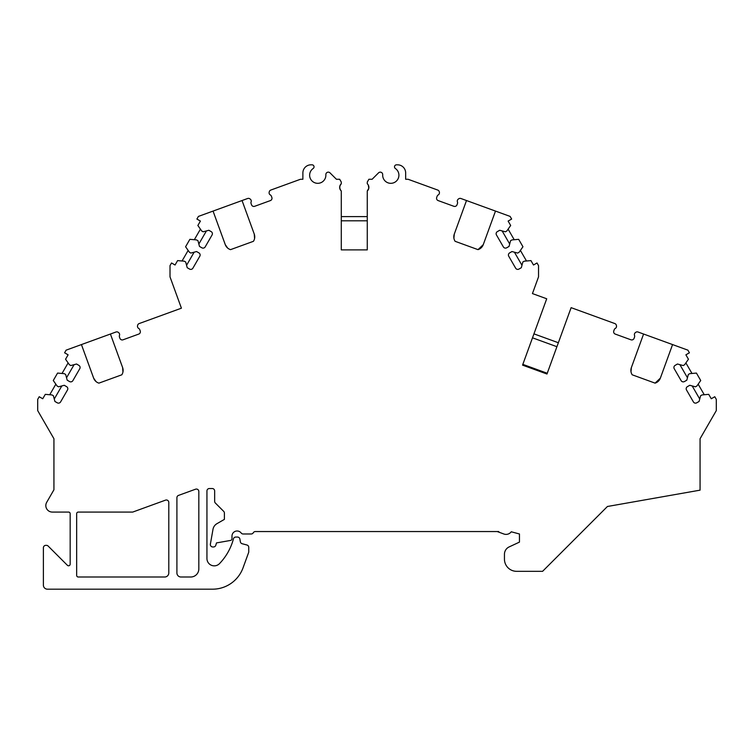 <?xml version="1.0" encoding="UTF-8"?>
<svg xmlns="http://www.w3.org/2000/svg" width="754" height="754" viewBox="0 0 754 754"><rect width="100%" height="100%" fill="white"/><g stroke="black" fill="none" stroke-linecap="round" stroke-linejoin="round"><path stroke-width="1.13" d="M180.969 577.008A4.062 4.062 0 0 1 176.907 572.946L176.907 497.697A2.432 2.432 0 0 1 178.51 495.406L195.559 489.205A2.432 2.432 0 0 1 198.83 491.495L198.83 568.893A8.115 8.115 0 0 1 190.705 577.008L180.969 577.008M168.792 572.946A4.062 4.062 0 0 1 164.73 577.008L78.284 577.008A1.621 1.621 0 0 1 76.663 575.387L76.663 513.691A1.621 1.621 0 0 1 78.284 512.07L132.732 512.07L165.522 500.138A2.432 2.432 0 0 1 168.792 502.428L168.792 572.946M368.47 189.339L367.264 191.007A4.873 4.873 0 0 0 367.264 183.75L367.264 182.072L368.885 179.263L372.127 179.263L378.546 172.855A2.432 2.432 0 0 1 382.693 174.721A8.115 8.115 0 0 0 394.361 182.496A8.115 8.115 0 0 0 395.398 168.519A2.026 2.026 0 0 1 396.547 164.815L397.547 164.815A8.115 8.115 0 0 1 405.661 172.93L405.661 179.263L408.065 179.263L437.744 190.065A2.432 2.432 0 0 1 439.299 191.893L439.394 192.355A2.432 2.432 0 0 1 438.225 194.928A2.432 2.432 0 0 0 437.15 196.2L436.698 197.463A2.432 2.432 0 0 0 438.149 200.583L453.861 206.294A2.432 2.432 0 0 0 456.99 204.843L457.442 203.589A2.432 2.432 0 0 0 457.442 201.921A2.432 2.432 0 0 1 458.196 199.197L458.564 198.905A2.432 2.432 0 0 1 460.93 198.509L466.5 200.536L454.285 234.098A8.115 8.115 0 0 0 455.114 241.308L477.998 249.64A8.115 8.115 0 0 0 483.267 244.645L495.491 211.082L510.119 216.407L511.646 219.046L508.13 221.073L510.675 225.484L506.82 230.988L505.416 231.798L499.704 230.272L497.348 231.629A2.432 2.432 0 0 0 496.462 234.956L503.361 246.907A2.432 2.432 0 0 0 506.688 247.793L509.044 246.435L510.571 240.724L511.975 239.913L518.667 239.329L522.956 246.756L519.101 252.26L517.696 253.071L511.985 251.544L509.629 252.901A2.432 2.432 0 0 0 508.743 256.228L515.642 268.179A2.432 2.432 0 0 0 518.969 269.065L521.325 267.708L522.852 261.996L524.256 261.186L530.948 260.601L533.493 265.012L537.008 262.976L538.535 265.615L538.535 276.859L532.447 293.579L546.716 298.772L522.56 365.134L546.97 374.022L571.127 307.66L614.83 323.56A2.432 2.432 0 0 1 616.386 325.389L616.48 325.851A2.432 2.432 0 0 1 615.311 328.424A2.432 2.432 0 0 0 614.237 329.696L613.784 330.959A2.432 2.432 0 0 0 615.236 334.079L630.947 339.8A2.432 2.432 0 0 0 634.067 338.339L634.529 337.085A2.432 2.432 0 0 0 634.529 335.426A2.432 2.432 0 0 1 635.283 332.702L635.65 332.401A2.432 2.432 0 0 1 638.016 332.005L643.586 334.031L631.371 367.594A8.115 8.115 0 0 0 632.201 374.804L655.085 383.136A8.115 8.115 0 0 0 660.353 378.14L672.568 344.578L687.893 350.158L689.41 352.797L685.895 354.823L688.44 359.234L684.594 364.738L683.181 365.549L677.469 364.012L675.122 365.379A2.432 2.432 0 0 0 674.227 368.706L681.126 380.647A2.432 2.432 0 0 0 684.453 381.543L686.809 380.186L688.336 374.474L689.74 373.664L696.432 373.079L700.72 380.506L696.875 386.01L695.461 386.821L689.759 385.285L687.403 386.651A2.432 2.432 0 0 0 686.508 389.969L693.407 401.92A2.432 2.432 0 0 0 696.734 402.815L699.09 401.458L700.617 395.746L702.021 394.936L708.713 394.351L711.267 398.753L714.783 396.727L716.3 399.366L716.3 410.61L700.07 438.724L700.07 490.157L607.432 506.49L542.588 571.325L516.613 571.325A12.177 12.177 0 0 1 504.445 559.148L504.445 554.275A8.115 8.115 0 0 1 509.129 546.923L519.459 542.107L519.459 533.983L511.259 531.787A6.494 6.494 0 0 1 503.804 533.983L498.762 532.117L498.762 531.551L255.399 531.551A2.432 2.432 0 0 0 253.287 532.767A2.432 2.432 0 0 1 251.186 533.983L243.052 533.983A2.432 2.432 0 0 1 241.186 533.021A5.118 5.118 0 0 0 231.987 536.103L231.987 538.742A1.715 1.715 0 0 1 230.573 540.429L216.69 542.88A2.432 2.432 0 0 1 216.483 542.908L215.814 545.217A2.432 2.432 0 0 1 213.476 546.97L212.779 546.97A2.432 2.432 0 0 1 210.385 544.115L212.996 529.308A8.115 8.115 0 0 1 216.935 523.681L224.4 519.374L224.4 513.078A2.432 2.432 0 0 0 223.684 511.353L215.371 503.041A2.432 2.432 0 0 1 214.654 501.325L214.654 490.967A2.432 2.432 0 0 0 212.223 488.526L209.376 488.526A2.432 2.432 0 0 0 206.945 490.967L206.945 558.544A7.304 7.304 0 0 0 219.518 563.606A56.823 56.823 0 0 0 233.42 538.95L233.438 538.865A2.432 2.432 0 0 1 235.795 537.055L237.482 537.055A2.432 2.432 0 0 1 239.885 539.072L240.366 541.796A2.432 2.432 0 0 0 242.128 543.719L246.944 545.01A2.432 2.432 0 0 1 248.745 547.366L248.745 551.74A2.432 2.432 0 0 1 248.603 552.569L243.052 567.819A32.469 32.469 0 0 1 212.543 589.185L47.436 589.185A4.062 4.062 0 0 1 43.383 585.123L43.383 547.79A2.432 2.432 0 0 1 45.815 545.349L46.428 545.349A2.432 2.432 0 0 1 48.152 546.066L67.398 565.311A1.621 1.621 0 0 0 70.169 564.162L70.169 513.691A1.621 1.621 0 0 0 68.548 512.07L52.309 512.07A6.494 6.494 0 0 1 46.691 502.334L53.93 489.78L53.93 438.724L37.7 410.61L37.7 399.366L39.217 396.727L42.733 398.753L45.287 394.351L51.979 394.936L53.383 395.746L54.91 401.458L57.266 402.815A2.432 2.432 0 0 0 60.593 401.92L67.492 389.969A2.432 2.432 0 0 0 66.597 386.651L64.241 385.285L58.539 386.821L57.125 386.01L53.28 380.506L57.568 373.079L64.26 373.664L65.664 374.474L67.191 380.186L69.547 381.543A2.432 2.432 0 0 0 72.874 380.647L79.773 368.706A2.432 2.432 0 0 0 78.878 365.379L76.531 364.012L70.819 365.549L69.406 364.738L65.56 359.234L68.105 354.823L64.59 352.797L66.107 350.158L81.432 344.578L93.647 378.14A8.115 8.115 0 0 0 98.915 383.136L121.799 374.804A8.115 8.115 0 0 0 122.629 367.594L110.414 334.031L115.984 332.005A2.432 2.432 0 0 1 118.35 332.401L118.717 332.702A2.432 2.432 0 0 1 119.471 335.426A2.432 2.432 0 0 0 119.471 337.085L119.933 338.339A2.432 2.432 0 0 0 123.053 339.8L138.764 334.079C140.319 333.004 140.319 333.004 138.764 334.079A2.432 2.432 0 0 0 140.216 330.959L139.763 329.696A2.432 2.432 0 0 0 138.689 328.424A2.432 2.432 0 0 1 137.52 325.851L137.614 325.389A2.432 2.432 0 0 1 139.17 323.56L181.412 308.188L170.008 276.859L170.008 265.615L171.535 262.976L175.051 265.012L177.595 260.601L184.287 261.186L185.691 261.996L187.218 267.708L189.574 269.065A2.432 2.432 0 0 0 192.901 268.179L199.801 256.228A2.432 2.432 0 0 0 198.915 252.901L196.558 251.544L190.847 253.071L189.442 252.26L185.588 246.756L189.876 239.329L196.568 239.913L197.972 240.724L199.499 246.435L201.855 247.793A2.432 2.432 0 0 0 205.182 246.907L212.081 234.956A2.432 2.432 0 0 0 211.195 231.629L208.839 230.272L203.128 231.798L201.723 230.988L197.868 225.484L200.413 221.073L196.898 219.046L198.425 216.407L213.052 211.082L225.276 244.645A8.115 8.115 0 0 0 230.545 249.64L253.429 241.308A8.115 8.115 0 0 0 254.258 234.098L242.043 200.536L247.614 198.509A2.432 2.432 0 0 1 249.979 198.905L250.347 199.197A2.432 2.432 0 0 1 251.101 201.921A2.432 2.432 0 0 0 251.101 203.589L251.553 204.843A2.432 2.432 0 0 0 254.682 206.294L270.394 200.583C271.949 199.508 271.949 199.508 270.394 200.583A2.432 2.432 0 0 0 271.845 197.463L271.393 196.2A2.432 2.432 0 0 0 270.318 194.928A2.432 2.432 0 0 1 269.15 192.355L269.244 191.893A2.432 2.432 0 0 1 270.799 190.065L300.478 179.263L302.882 179.263L302.882 172.93L302.882 179.263M367.264 191.007L367.264 249.885L367.264 191.007L368.791 188.34L368.338 185.145M341.289 249.885L367.264 249.885L341.289 249.885L341.289 191.007L341.289 249.885M340.073 185.427L341.289 183.75A4.873 4.873 0 0 0 341.289 191.007C339.262 188.575 339.262 186.153 341.289 183.75L341.289 182.072L339.658 179.263L336.416 179.263L329.998 172.855A2.432 2.432 0 0 0 325.851 174.721A8.115 8.115 0 0 1 314.182 182.496A8.115 8.115 0 0 1 313.146 168.519A2.026 2.026 0 0 0 311.996 164.815L310.997 164.815A8.115 8.115 0 0 0 302.882 172.93M93.647 378.14L95.975 381.515M122.94 372.052L122.629 367.594M521.975 265.285L514.407 252.185M509.695 244.013L502.126 230.922M526.49 260.988L520.392 250.422M514.209 239.715L508.111 229.15M477.998 249.64L483.267 244.645M454.285 234.098L453.899 238.179M206.417 230.922L198.849 244.013M194.136 252.185L186.568 265.285M200.432 229.15L194.334 239.715M188.151 250.422L182.053 260.988M225.276 244.645L227.604 248.019M254.569 238.556L254.258 234.098M213.052 211.082L242.043 200.536M337.255 179.263L336.416 179.263L329.998 172.855M325.851 174.721A8.115 8.115 0 0 1 314.182 182.496A8.115 8.115 0 0 1 313.146 168.519M311.996 164.815L310.997 164.815M396.547 164.815L397.547 164.815M371.288 179.263L372.127 179.263L378.546 172.855M405.661 172.93L405.661 179.263M341.289 216.605L367.264 216.605M367.264 220.818L341.289 220.818M368.47 185.427L368.706 186.068M368.829 188.123L368.706 188.698M340.073 189.339L339.837 188.698M339.715 186.643L339.837 186.068M453.861 206.294C455.746 206.473 455.746 206.473 453.861 206.294M438.149 200.583C436.594 199.508 436.594 199.508 438.149 200.583M466.5 200.536L495.491 211.082M546.97 374.022L547.244 373.258L522.842 364.371L522.56 365.134M556.914 346.708L532.503 337.82M533.945 333.862L558.356 342.74M81.432 344.578L113.854 332.778M74.099 364.663L66.54 377.763M61.819 385.935L54.26 399.036M68.124 362.9L62.026 373.466M55.843 384.172L49.745 394.738M631.371 367.594L630.985 371.675M655.085 383.136L660.353 378.14M630.947 339.8C632.832 339.979 632.832 339.979 630.947 339.8M615.236 334.079C613.681 333.004 613.681 333.004 615.236 334.079M643.586 334.031L672.568 344.578M699.74 399.036L692.181 385.935M687.459 377.763L679.901 364.663M704.255 394.738L698.157 384.172M691.974 373.466L685.876 362.9M497.244 531.551L498.762 532.117"/></g></svg>
